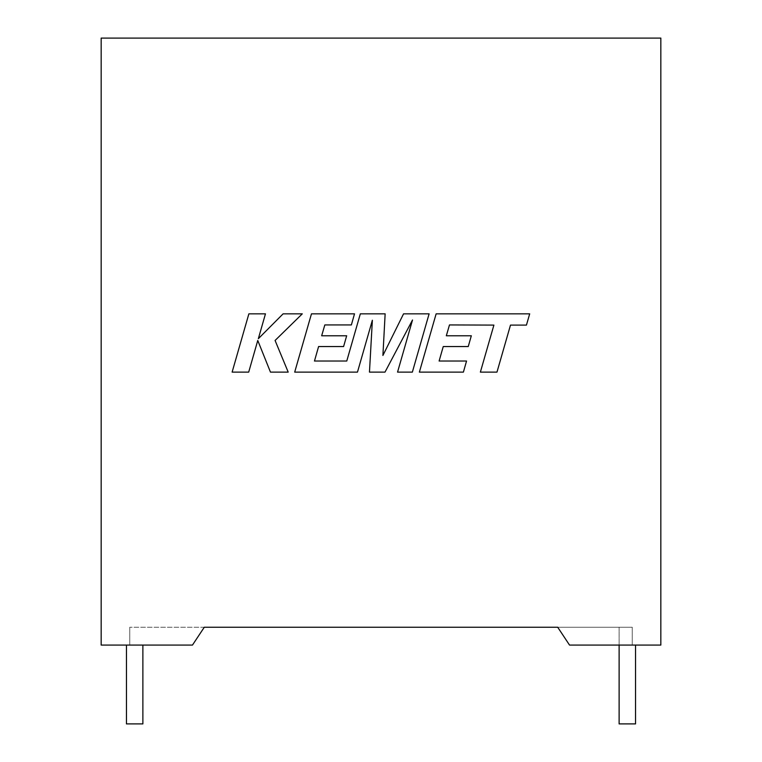 <?xml version="1.0" encoding="UTF-8"?>
<svg xmlns="http://www.w3.org/2000/svg" width="762" height="762" viewBox="0 0 762 762"><rect width="100%" height="100%" fill="white"/><g stroke="black" fill="none" stroke-linecap="round" stroke-linejoin="round"><path stroke-width="0.57" stroke-dasharray="3.81 2.86" d="M635.546 645.071L632.25 645.071L635.546 645.071L635.546 723.9L619.125 723.9L627.336 723.9L619.125 723.9L619.125 627.231L632.25 627.231L632.25 645.071L635.546 645.071L632.25 645.071L632.25 627.231L619.125 627.231L627.336 627.231L619.125 627.231L619.125 645.071M632.25 645.071L632.25 627.231L632.25 645.071L569.528 645.071L632.25 645.071L632.25 627.231L129.75 627.231L204.292 627.231L192.472 645.071L129.75 645.071L129.75 627.231L129.75 645.071L129.75 627.231L129.75 645.071L126.454 645.071L192.472 645.071L204.292 627.231L192.472 645.071L101.165 645.071L101.165 38.1L660.835 38.1L660.835 645.071L569.528 645.071L557.708 627.231L632.25 627.231L632.25 645.071M126.454 645.071L126.454 723.9L142.875 723.9L134.664 723.9L142.875 723.9L142.875 645.071M129.75 627.231L129.75 645.071L129.75 627.231M557.708 627.231L569.528 645.071L557.708 627.231M449.475 324.936L493.9 325.098L480.374 372.113L496.976 372.113L510.492 325.098L526.447 325.098L529.685 313.839L436.131 313.839L419.367 372.113L463.401 372.113L466.544 361.026L439.112 361.026L443.246 346.548L468.249 346.548L471.326 335.775L446.322 335.775L449.475 324.936M429.111 313.839L403.555 313.839L382.905 355.473L385.143 313.839L360.331 313.839L346.767 361.026L314.468 361.026L318.592 346.548L343.595 346.548L346.672 335.775L321.659 335.775L324.822 324.936L351.368 324.936L354.52 313.839L311.468 313.839L294.694 372.113L357.473 372.113L372.37 320.24L369.465 372.113L385 372.113L412.518 319.983L397.554 372.113L412.356 372.113L429.111 313.839M248.869 313.839L232.124 372.113L248.698 372.113L257.766 340.471L270.462 372.113L288.198 372.113L275.082 340.471L302.285 313.839L283.112 313.839L258.347 338.69L265.462 313.839L248.869 313.839"/><path stroke-width="1.14" d="M619.125 645.071L619.125 723.9L635.546 723.9L635.546 645.071M142.875 645.071L142.875 723.9L126.454 723.9L126.454 645.071M557.708 627.231L204.292 627.231L192.472 645.071L101.165 645.071L101.165 38.1L660.835 38.1L660.835 645.071L569.528 645.071L557.708 627.231M449.475 324.936L493.9 325.098L480.374 372.113L496.976 372.113L510.492 325.098L526.447 325.098L529.685 313.839L436.131 313.839L419.367 372.113L463.401 372.113L466.544 361.026L439.112 361.026L443.246 346.548L468.249 346.548L471.326 335.775L446.322 335.775L449.475 324.936M429.111 313.839L403.555 313.839L382.905 355.473L385.143 313.839L360.331 313.839L346.767 361.026L314.468 361.026L318.592 346.548L343.595 346.548L346.672 335.775L321.659 335.775L324.822 324.936L351.368 324.936L354.52 313.839L311.468 313.839L294.694 372.113L357.473 372.113L372.37 320.24L369.465 372.113L385 372.113L412.518 319.983L397.554 372.113L412.356 372.113L429.111 313.839M248.869 313.839L232.124 372.113L248.698 372.113L257.766 340.471L270.462 372.113L288.198 372.113L275.082 340.471L302.285 313.839L283.112 313.839L258.347 338.69L265.462 313.839L248.869 313.839"/></g></svg>
